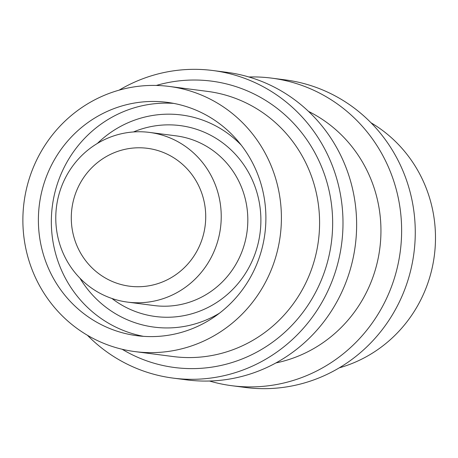 <?xml version="1.0" encoding="UTF-8"?>
<svg xmlns="http://www.w3.org/2000/svg" width="458" height="458" viewBox="0 0 458 458"><rect width="100%" height="100%" fill="white"/><g stroke="black" fill="none" stroke-linecap="round" stroke-linejoin="round"><path stroke-width="0.69" d="M308.497 111.391A133.684 129.19 97.4 0 1 367.934 289.29A133.684 129.19 97.4 0 1 275.934 362.931M78.055 187.425A69.519 67.177 -82.6 0 0 129.58 286.204A69.519 67.177 -82.6 0 0 198.955 247.097A69.519 67.177 -82.6 0 0 147.43 148.318A69.519 67.177 -82.6 0 0 78.055 187.425M212.907 253.984A85.56 82.68 -82.6 0 0 149.485 132.414A85.56 82.68 -82.6 0 0 64.103 180.538A85.56 82.68 -82.6 0 0 127.519 302.108A85.56 82.68 -82.6 0 0 212.907 253.984M370.974 122.755A133.684 129.19 97.4 0 1 422.476 296.349A133.684 129.19 97.4 0 1 339.246 367.848M35.89 161.651A133.684 129.19 97.4 0 1 169.3 86.448A133.684 129.19 97.4 0 1 268.394 276.403A133.684 129.19 97.4 0 1 134.978 351.607A133.684 129.19 97.4 0 1 35.89 161.651M248.86 76.984A155.073 149.858 97.4 0 1 271.594 78.123L285.225 79.887A155.073 149.858 97.4 0 1 400.172 300.236A155.073 149.858 97.4 0 1 245.408 387.468L231.771 385.705A155.073 149.858 97.4 0 1 209.501 381.016M271.594 78.123A155.073 149.858 97.4 0 1 386.535 298.467A155.073 149.858 97.4 0 1 231.771 385.705M254.442 269.516A117.643 113.687 97.4 0 1 137.034 335.697A117.643 113.687 97.4 0 1 49.836 168.538A117.643 113.687 97.4 0 1 167.244 102.357A117.643 113.687 97.4 0 1 254.442 269.516M119.12 90.152A155.073 149.858 97.4 0 1 212.959 70.532L226.59 72.295A155.073 149.858 97.4 0 1 341.536 292.645A155.073 149.858 97.4 0 1 186.772 379.877L173.141 378.113A155.073 149.858 97.4 0 1 87.392 335.245M212.959 70.532A155.073 149.858 97.4 0 1 327.899 290.876A155.073 149.858 97.4 0 1 173.141 378.113M134.978 351.607L173.158 356.547A133.684 129.19 -82.6 0 0 306.574 281.344A133.684 129.19 -82.6 0 0 207.485 91.388L169.3 86.448M156.281 85.451A144.379 139.524 97.4 0 1 300.511 131.246A144.379 139.524 97.4 0 1 318.602 286.29A144.379 139.524 97.4 0 1 122.131 349.254M79.938 278.183A106.949 103.353 -82.6 0 0 219.439 313.209M143.537 336.344A117.643 113.687 97.4 0 1 62.792 170.21A117.643 113.687 97.4 0 1 173.696 103.388M127.519 302.108L154.111 305.555A85.56 82.68 -82.6 0 0 239.494 257.425A85.56 82.68 -82.6 0 0 176.078 135.854L149.485 132.414M133.484 131.956A96.254 93.014 97.4 0 1 236.042 155.01A96.254 93.014 97.4 0 1 251.522 262.365A96.254 93.014 97.4 0 1 111.924 298.473M241.206 145.089A106.949 103.353 -82.6 0 0 97.382 143.434"/></g></svg>
